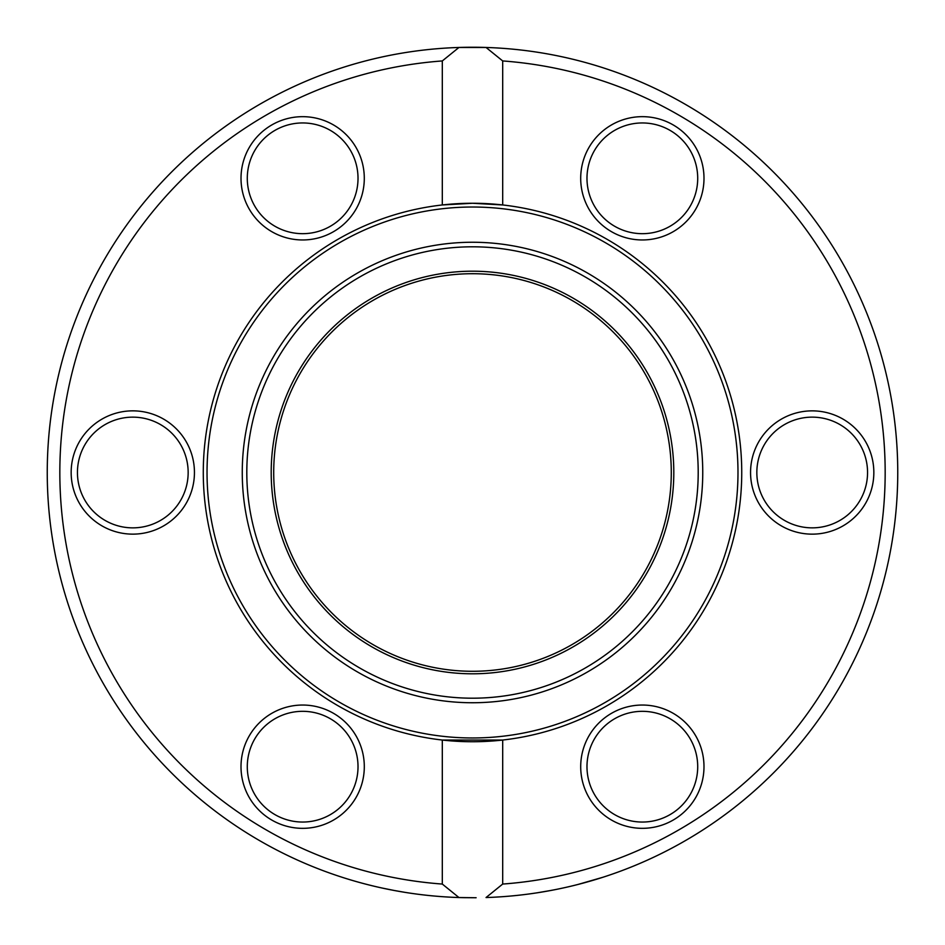 <?xml version="1.0" encoding="UTF-8"?>
<svg xmlns="http://www.w3.org/2000/svg" width="945" height="945" viewBox="0 0 945 945"><rect width="100%" height="100%" fill="white"/><g stroke="black" fill="none" stroke-linecap="round" stroke-linejoin="round"><path stroke-width="1.42" d="M207.038 472.5A265.462 265.462 0 0 0 605.237 702.407A265.462 265.462 0 0 0 605.237 242.593A265.462 265.462 0 0 0 207.038 472.5M242.263 472.5A230.237 230.237 0 0 0 587.625 671.895A230.237 230.237 0 0 0 587.625 273.105A230.237 230.237 0 0 0 242.263 472.5M246.81 472.5A225.69 225.69 0 0 0 585.345 667.961A225.69 225.69 0 0 0 585.345 277.039A225.69 225.69 0 0 0 246.81 472.5M271.203 472.5A201.297 201.297 0 0 0 573.154 646.829A201.297 201.297 0 0 0 573.154 298.171A201.297 201.297 0 0 0 271.203 472.5M671.281 472.5A198.781 198.781 0 0 1 373.11 644.655A198.781 198.781 0 0 1 373.11 300.345A198.781 198.781 0 0 1 671.281 472.5M486.049 47.463A425.25 425.25 0 0 0 47.25 472.5A425.25 425.25 0 0 0 458.951 897.537L442.307 884.059L442.307 740.041L502.693 740.041L502.693 884.059L486.049 897.537A425.25 425.25 0 0 0 897.75 472.5A425.25 425.25 0 0 0 458.951 47.463L486.049 47.463L502.693 60.941A412.67 412.67 0 0 1 885.17 472.5A412.67 412.67 0 0 1 502.693 884.059M476.126 897.738L458.951 897.537A425.25 425.25 0 0 0 463.794 897.655L475.3 897.738M555.258 889.623L545.82 891.383M559.523 888.749L564.472 887.686M551.301 890.391L537.114 892.812M534.338 893.226L529.448 893.923M532.46 893.497L536.618 892.883M400.562 891.619L395.518 890.722M382.571 888.135L394.502 890.533M407.614 892.777L410.969 893.273M381.284 887.851L386.812 889.032M382.63 888.146L385.17 888.69M385.619 888.784L388.986 889.469M392.388 890.131L393.64 890.379M394.797 890.592L396.262 890.863M411.831 893.403L408.252 892.871M602.65 877.338L577.927 884.473M582.108 883.386L584.282 882.795M584.482 882.736L585.593 882.429M588.487 881.626L597.394 878.992M600.63 877.988L598.504 878.649M585.676 882.417L581.47 883.551M442.307 884.059A412.67 412.67 0 0 1 59.83 472.5A412.67 412.67 0 0 1 442.307 60.941L458.951 47.463M405.216 892.399L394.065 890.45M536.914 892.848L539.961 892.364M540.115 892.34L542.749 891.903M543.399 891.796L544.84 891.548M538.863 892.541L536.512 892.907M502.693 60.941L502.693 204.959L472.5 203.258L442.307 204.959L442.307 60.941M442.307 204.959A269.242 269.242 0 0 0 442.307 740.041A269.242 269.242 0 0 0 741.742 472.5A269.242 269.242 0 0 0 442.307 204.959M249.267 735.86A61.649 61.649 0 0 0 302.648 828.34A61.649 61.649 0 0 0 356.041 735.86A61.649 61.649 0 0 0 249.267 735.86M356.041 147.491A61.649 61.649 0 0 0 249.267 147.491A61.649 61.649 0 0 0 302.648 239.959A61.649 61.649 0 0 0 356.041 147.491M132.808 410.851A61.649 61.649 0 0 0 79.415 503.319A61.649 61.649 0 0 0 186.189 503.319A61.649 61.649 0 0 0 132.808 410.851M588.959 797.509A61.649 61.649 0 0 0 695.733 797.509A61.649 61.649 0 0 0 642.352 705.041A61.649 61.649 0 0 0 588.959 797.509M695.733 209.14A61.649 61.649 0 0 0 642.352 116.66A61.649 61.649 0 0 0 588.959 209.14A61.649 61.649 0 0 0 695.733 209.14M812.192 534.149A61.649 61.649 0 0 0 865.585 441.681A61.649 61.649 0 0 0 758.811 441.681A61.649 61.649 0 0 0 812.192 534.149M594.405 794.367A55.353 55.353 0 0 1 642.352 711.325A55.353 55.353 0 0 1 690.287 794.367A55.353 55.353 0 0 1 594.405 794.367M254.713 739.002A55.353 55.353 0 0 1 350.595 739.002A55.353 55.353 0 0 1 302.648 822.044A55.353 55.353 0 0 1 254.713 739.002M132.808 417.147A55.353 55.353 0 0 1 180.743 500.177A55.353 55.353 0 0 1 84.861 500.177A55.353 55.353 0 0 1 132.808 417.147M350.595 150.633A55.353 55.353 0 0 1 302.648 233.675A55.353 55.353 0 0 1 254.713 150.633A55.353 55.353 0 0 1 350.595 150.633M690.287 205.998A55.353 55.353 0 0 1 594.405 205.998A55.353 55.353 0 0 1 642.352 122.956A55.353 55.353 0 0 1 690.287 205.998M812.192 527.853A55.353 55.353 0 0 1 764.257 444.823A55.353 55.353 0 0 1 860.139 444.823A55.353 55.353 0 0 1 812.192 527.853"/></g></svg>
